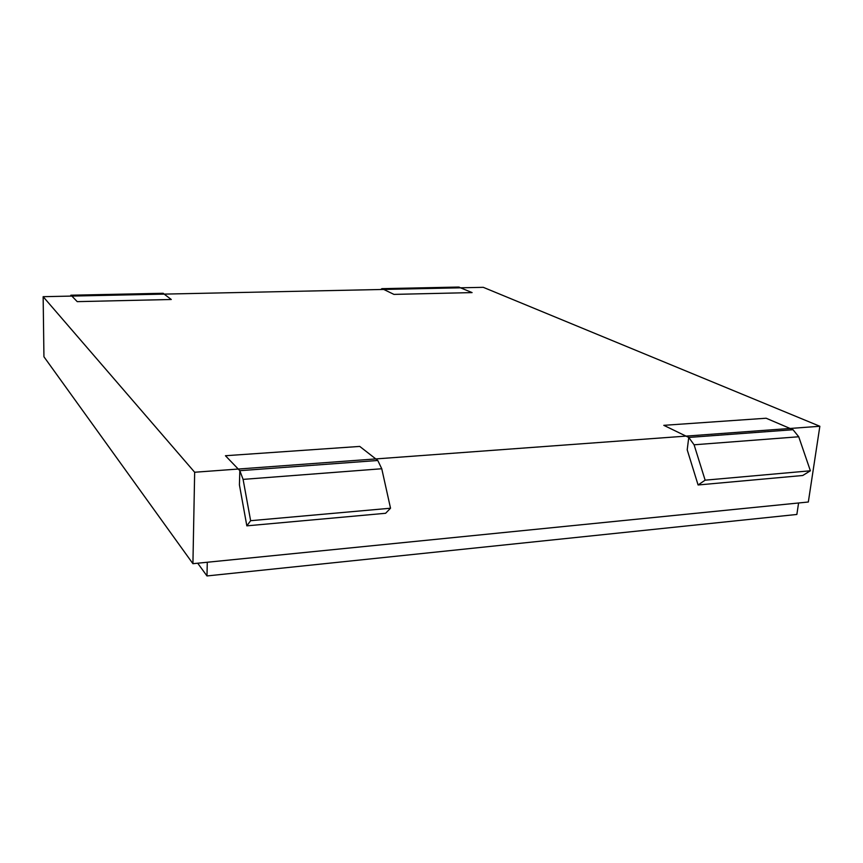 <?xml version="1.0" encoding="UTF-8"?>
<svg xmlns="http://www.w3.org/2000/svg" width="863" height="863" viewBox="0 0 863 863"><rect width="100%" height="100%" fill="white"/><g stroke="black" fill="none" stroke-linecap="round" stroke-linejoin="round"><path stroke-width="1.29" d="M192.924 563.69L43.937 356.764L43.15 296.689L483.28 287.325L819.85 426.268L808.329 502.007L192.924 563.69L194.66 472.244L43.15 296.689M819.85 426.268L194.66 472.244M206.98 575.945L207.293 562.245L798.588 502.989L796.862 514.456L206.98 575.945L197.703 563.205M698.091 484.974L687.207 449.828L688.75 437.444L663.798 425.33L766.139 418.231L793.021 429.72L688.75 437.444L694.089 444.79L705.136 480.173L698.091 484.974L802.763 475.491L810.379 470.788L798.728 436.764L793.021 429.72M810.379 470.788L705.136 480.173M381.791 288.674L458.706 287.055L472.093 292.6L393.938 294.391L382.471 288.825L380.41 289.515M246.84 525.847L239.418 484.866L239.828 470.691L225.437 455.729L359.742 446.419L377.778 460.475L239.828 470.691L243.096 479.386L250.626 520.702L246.84 525.847L385.61 513.28L390.529 508.221L381.759 468.749L377.778 460.475M390.529 508.221L250.626 520.702M70.863 295.222L163.075 293.28L171.284 299.493L77.228 301.64L71.219 295.394L70.205 296.117M798.728 436.764L694.089 444.79M459.461 287.206L382.471 288.825M381.759 468.749L243.096 479.386M163.528 293.442L71.219 295.394"/></g></svg>
